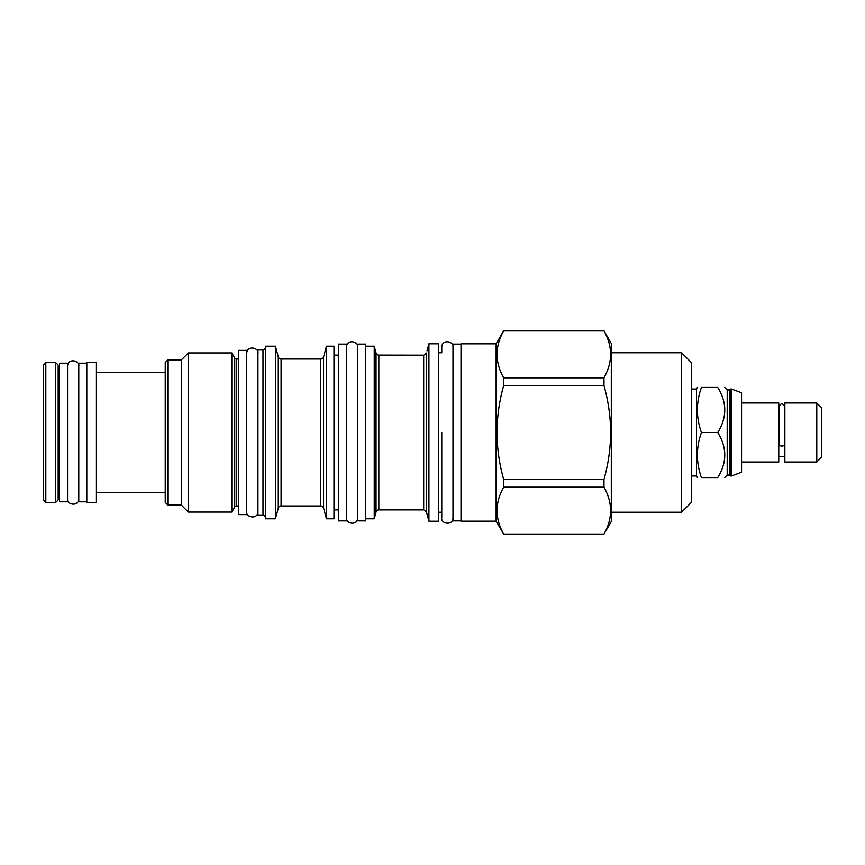 <?xml version="1.0" encoding="UTF-8"?>
<svg xmlns="http://www.w3.org/2000/svg" width="865" height="865" viewBox="0 0 865 865"><rect width="100%" height="100%" fill="white"/><g stroke="black" fill="none" stroke-linecap="round" stroke-linejoin="round"><path stroke-width="1.3" d="M784.62 444.707A2.811 1.319 180 0 1 781.809 446.037A2.811 1.319 180 0 1 779.008 444.707L779.008 406.593C780.879 402.971 782.749 402.971 784.62 406.593L784.62 444.707M741.554 462.018L778.76 462.018L778.76 402.982L741.554 402.982M741.554 392.775L741.554 472.225L731.606 475.966L731.606 389.034L741.554 392.775M729.757 389.91L729.757 475.09L727.195 475.09L727.195 389.91L729.757 389.91L730.644 389.034L730.644 475.966L731.606 475.966M717.734 432.5C727.097 447.529 727.097 462.548 717.734 477.577C727.097 477.577 727.097 477.577 717.734 477.577L701.429 477.577C696.076 477.577 696.076 477.577 701.429 477.577C696.076 477.577 696.076 477.577 701.429 477.577C696.076 462.548 696.076 447.529 701.429 432.5L717.734 432.5C727.097 417.471 727.097 402.452 717.734 387.423C727.097 387.423 727.097 387.423 717.734 387.423L701.429 387.423C696.076 402.452 696.076 417.471 701.429 432.5M691.503 389.034L696.476 389.034L696.476 475.966L697.406 477.577M701.429 387.423C696.076 387.423 696.076 387.423 701.429 387.423C696.076 387.423 696.076 387.423 701.429 387.423M681.566 512.221L681.566 352.779L691.503 362.727L691.503 502.273L681.566 512.221L611.306 512.221M681.566 352.779L611.306 352.779M503.668 330.906L603.986 330.808L611.306 343.481L611.306 521.519L603.986 534.094C612.788 518.459 612.788 502.814 603.986 487.179L603.986 479.415C612.788 448.135 612.788 416.865 603.986 385.585L603.986 377.821C612.788 362.186 612.788 346.541 603.986 330.906L503.668 330.906C494.867 346.541 494.867 362.186 503.668 377.821L503.668 385.585C494.867 416.865 494.867 448.135 503.668 479.415L503.668 487.179C494.867 502.814 494.867 518.459 503.668 534.094L496.142 521.163L461.013 521.163L461.013 343.838L496.142 343.838L496.142 521.163M503.668 330.808L496.142 343.838M503.668 377.821L603.986 377.821M503.668 534.094L603.986 534.094M461.013 520.881L452.99 520.881L452.99 344.119L461.013 344.119M452.99 347.168C454.212 341.383 442.037 338.669 441.766 347.168L441.766 352.779L438.393 352.779M452.99 517.832C452.892 526.212 440.469 523.682 441.766 517.832L441.766 512.221L438.393 512.221M428.932 521.206L428.932 343.794L438.393 343.794L438.393 521.206L428.932 521.206L426.477 512.037L426.477 353.039L423.688 355.18L378.838 355.104L378.838 509.896L423.688 509.896L426.477 512.037M428.932 343.794L427.029 350.898M376.048 352.963L376.048 512.037L374.231 518.795L374.231 346.205L376.048 352.963A2.887 2.887 0 0 0 378.838 355.104M376.048 512.037A2.887 2.887 180 0 1 378.838 509.896M374.231 346.205L365.733 346.205M374.231 518.795L365.733 518.795M365.733 344.119L365.733 520.881L357.71 520.881L357.71 344.119L365.733 344.119M338.464 509.896L333.976 509.896M338.464 355.104L333.976 355.104M326.44 518.795L326.44 346.205L333.976 346.205L333.976 518.795L326.44 518.795L323.575 508.101A2.887 2.887 180 0 0 320.785 505.96L281.082 505.96A2.887 2.887 180 0 0 278.292 508.101L275.427 518.795L265.479 518.795L265.479 346.205L275.427 346.205L275.427 518.795M326.44 346.205L323.575 356.899L323.575 508.101M275.427 346.205L278.292 356.899A2.887 2.887 0 0 0 281.082 359.04L320.785 359.04A2.887 2.887 0 0 0 323.575 356.899M265.479 516.47L262.982 515.021L257.943 515.021L257.943 349.979L262.982 349.979L262.982 515.021M265.479 348.53L262.982 349.979M246.72 350.379L246.72 514.621L238.697 514.621L238.697 350.379L246.72 350.379M238.697 359.04L236.534 359.04L236.534 505.96L238.697 505.96M236.534 359.04A2.087 2.087 0 0 1 234.729 357.991L234.729 507.009A2.087 2.087 180 0 1 236.534 505.96M234.729 507.009L231.809 512.058L188.332 512.058L181.272 504.998L167.799 504.998L167.799 360.002L181.272 360.002L181.272 504.998M234.729 357.991L231.809 352.942L231.809 512.058M231.809 352.942L188.332 352.942L188.332 512.058M188.332 352.942L181.272 360.002M167.799 360.002L165.237 362.565L165.237 502.435L167.799 504.998M96.426 502.511L96.426 362.489L86.803 362.489L86.803 502.511L96.426 502.511M86.803 501.797L78.78 501.797L78.78 363.203L86.803 363.203M67.546 363.203L67.546 501.797L59.534 501.797L59.534 363.203L67.546 363.203M503.668 487.179L603.986 487.179M503.668 479.415L603.986 479.415M503.668 385.585L603.986 385.585M784.858 432.5L784.858 402.982L816.776 402.982L816.776 462.018L784.858 462.018L784.858 432.5M816.776 462.018L821.75 457.044L821.75 407.956L816.776 402.982M43.25 499.905L43.25 365.095L45.813 362.522L45.813 502.479L43.25 499.905M55.598 362.522L58.171 365.095L58.171 499.905L55.598 502.479L55.598 362.522L45.813 362.522M346.487 344.119L346.487 520.881L338.464 520.881L338.464 344.119L346.487 344.119M441.766 432.5L441.766 517.832L441.766 432.5M423.688 355.18L423.688 509.896M320.785 359.04L320.785 505.96M281.082 359.04L281.082 505.96M278.292 356.899L278.292 508.101M784.858 456.72L778.76 456.72M729.757 475.09L730.644 475.966M730.644 389.034L731.606 389.034M727.195 475.09L724.708 477.577M727.195 389.91L724.708 387.423M696.476 389.034L697.406 387.423M691.503 475.966L696.476 475.966M503.668 534.192L603.986 534.192M96.426 372.512L165.237 372.512M96.426 492.488L165.237 492.488M58.171 371.874L59.534 371.874M58.171 493.126L59.534 493.126M55.598 502.479L45.813 502.479M346.487 517.832C345.189 523.682 357.613 526.212 357.71 517.832M357.71 347.168C358.932 341.383 346.757 338.669 346.487 347.168M246.72 511.572C245.422 517.421 257.846 519.952 257.943 511.572M257.943 353.428C259.165 347.633 246.99 344.919 246.72 353.428M67.546 498.748C66.259 504.598 78.683 507.117 78.78 498.748M78.78 366.252C80.002 360.467 67.827 357.753 67.546 366.252"/></g></svg>
